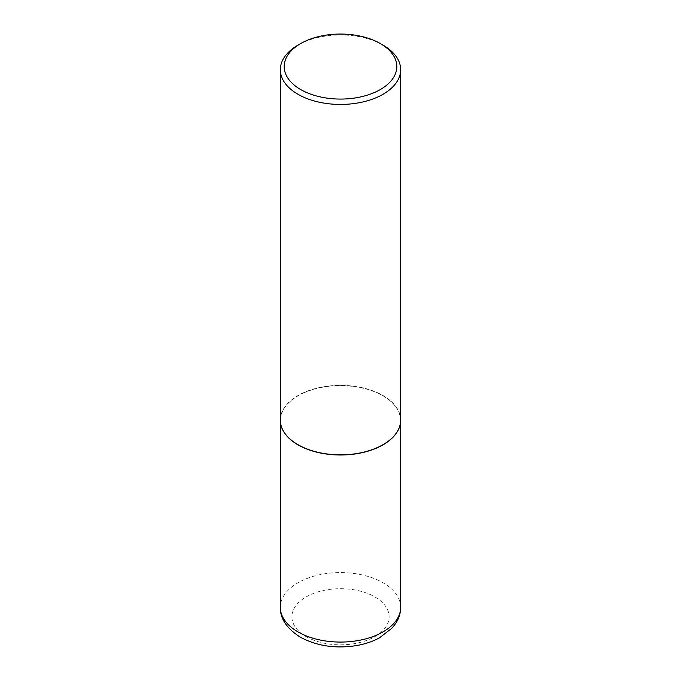 <?xml version="1.0" encoding="UTF-8"?>
<svg xmlns="http://www.w3.org/2000/svg" width="681" height="681" viewBox="0 0 681 681"><rect width="100%" height="100%" fill="white"/><g stroke="black" fill="none" stroke-linecap="round" stroke-linejoin="round"><path stroke-width="0.51" stroke-dasharray="3.4 2.55" d="M400.666 420.186A60.166 34.74 0 0 0 383.045 395.704A60.166 34.74 0 0 0 317.542 388.153A60.166 34.74 0 0 0 280.334 420.186M382.909 444.744A59.971 34.629 0 0 0 382.909 395.78A59.971 34.629 0 0 0 298.091 395.78A59.971 34.629 0 0 0 298.023 444.71M400.666 420.109A60.166 34.74 0 0 0 363.526 388.017A60.166 34.74 0 0 0 297.955 395.542A60.166 34.74 0 0 0 280.334 420.109M383.045 45.142A60.166 34.74 0 0 0 297.955 45.142M400.666 607.333A60.166 34.74 0 0 0 383.045 582.766A60.166 34.74 0 0 0 317.474 575.241A60.166 34.74 0 0 0 280.334 607.333M306.127 636.607A48.615 28.066 0 0 0 374.873 636.607A48.615 28.066 0 0 0 374.873 596.914A48.615 28.066 0 0 0 306.127 596.914A48.615 28.066 0 0 0 306.127 636.607"/><path stroke-width="1.02" d="M280.334 420.186A60.166 34.74 0 0 0 280.334 420.262A60.166 34.74 0 0 0 297.955 444.829A60.166 34.74 0 0 0 363.526 452.354A60.166 34.74 0 0 0 400.666 420.262A60.166 34.74 0 0 0 400.666 420.186M298.023 444.71A59.971 34.629 0 0 0 298.091 444.744A59.971 34.629 0 0 0 382.909 444.744L383.045 444.667A60.166 34.74 0 0 0 400.666 420.109L400.666 69.709A60.166 34.74 0 0 0 383.045 45.142L380.321 43.575A56.319 32.509 0 0 0 300.679 43.575L300.679 43.575A56.319 32.509 0 0 0 300.679 89.552A56.319 32.509 0 0 0 380.321 89.552A56.319 32.509 0 0 0 380.321 43.575M297.955 45.142L300.679 43.575L297.955 45.142A60.166 34.74 0 0 0 280.334 69.709L280.334 420.109A60.166 34.74 0 0 0 297.955 444.667A60.166 34.74 0 0 0 383.045 444.667L382.909 444.744M280.334 69.709A60.166 34.74 0 0 0 317.474 101.801A60.166 34.74 0 0 0 383.045 94.267A60.166 34.74 0 0 0 400.666 69.709M400.666 607.333C400.615 612.917 399.066 618.127 396.027 622.97L392.418 627.788L379.487 637.833C372.83 641.442 365.339 643.996 357.031 645.494C335.963 648.916 317.065 646.15 300.347 637.186C286.752 628.512 280.078 618.569 280.334 607.333A60.166 34.74 0 0 0 297.955 631.891A60.166 34.74 0 0 0 363.526 639.425A60.166 34.74 0 0 0 400.666 607.333L400.666 420.262M280.334 607.333L280.334 420.262"/></g></svg>
